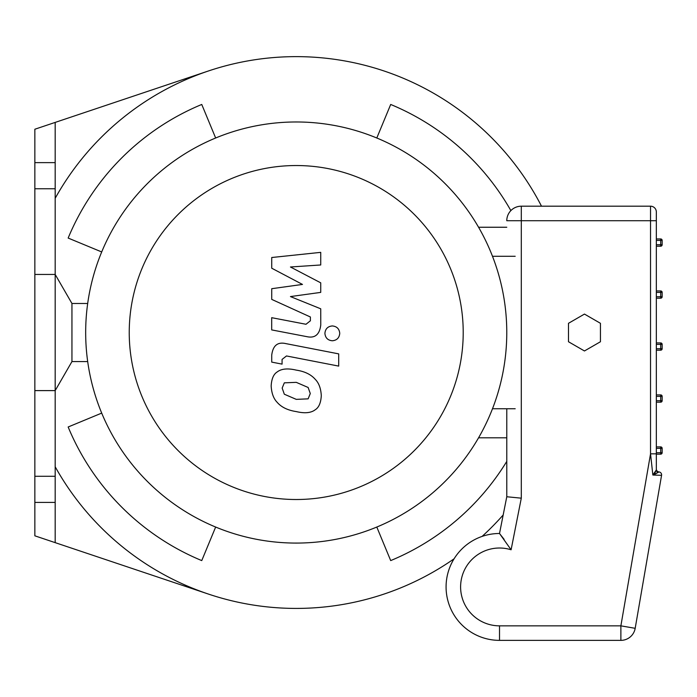 <?xml version="1.0" encoding="UTF-8"?>
<svg xmlns="http://www.w3.org/2000/svg" width="697" height="697" viewBox="0 0 697 697"><rect width="100%" height="100%" fill="white"/><g stroke="black" fill="none" stroke-linecap="round" stroke-linejoin="round"><path stroke-width="1.05" d="M55.176 542.641L34.85 535.819L34.85 476.278L55.176 476.278L55.176 542.641L208.438 594.079A275.899 275.899 0 0 0 454.087 558.794A275.899 275.899 0 0 1 55.176 466.746M482.097 536.411A275.899 275.899 0 0 0 503.173 514.978A275.899 275.899 0 0 1 482.097 536.411M541.499 206.19A275.899 275.899 0 0 0 208.438 70.972A275.899 275.899 0 0 1 541.499 206.19M101.701 251.948L68.158 238.06A246.851 246.851 0 0 1 201.755 104.463L215.652 137.997M215.652 527.045L201.755 560.588A246.851 246.851 0 0 1 68.158 426.991L101.701 413.103M506.78 461.388A246.851 246.851 0 0 1 390.695 560.588L376.798 527.045M376.798 137.997L390.695 104.463A246.851 246.851 0 0 1 510.875 210.607M55.176 198.305A275.899 275.899 0 0 1 208.438 70.972L55.176 122.411L55.176 188.765L34.85 188.765L34.85 162.628L55.176 162.628M34.85 162.628L34.85 129.233L55.176 122.411M34.85 476.278L34.85 188.765M55.176 188.765L55.176 274.444L34.85 274.444M87.683 361.569L71.948 361.569L55.176 390.608L55.176 476.278M55.176 502.415L34.85 502.415M478.569 437.803L506.78 437.803M506.78 227.248L478.569 227.248M296.225 543.076A210.555 210.555 0 0 0 478.569 227.248A210.555 210.555 0 0 0 113.881 227.248A210.555 210.555 0 0 0 296.225 543.076M296.225 499.514A166.992 166.992 0 0 0 440.844 249.029A166.992 166.992 0 0 0 151.606 249.029A166.992 166.992 0 0 0 296.225 499.514M271.725 268.206L302.481 284.428L271.725 288.706L271.725 299.388L310.392 316.987L310.392 320.786L305.992 324.271L271.691 317.684L271.691 329.908L306.793 336.642C314.957 338.454 319.609 334.577 320.759 325.011L320.733 308.806L290.44 296.573L320.733 292.392L320.733 282.834L290.44 266.986L320.733 264.973L320.733 252.358L271.725 257.515L271.725 268.206M308.126 398.85L310.287 393.535L308.126 387.471L296.269 382.348L284.324 382.845L282.163 388.072L284.324 394.223L296.269 399.364L308.126 398.85M315.271 379.368C311.054 374.489 304.72 371.405 296.269 370.124C287.748 368.103 281.379 368.722 277.179 371.963C273.572 374.193 271.569 378.846 271.159 385.929C271.569 393.204 273.572 398.667 277.179 402.335C281.379 407.205 287.748 410.289 296.269 411.587C304.72 413.591 311.054 412.972 315.271 409.731C318.877 407.475 320.89 402.788 321.291 395.669C320.89 388.429 318.877 382.993 315.271 379.368M338.698 353.876L285.735 343.586C277.589 341.739 272.91 345.59 271.725 355.156L271.725 362.109L282.067 364.122L282.067 359.425L286.493 355.958L338.698 366.099L338.698 353.876M324.907 333.358C325.333 337.871 327.808 340.345 332.321 340.772C336.843 340.345 339.317 337.871 339.744 333.358C339.317 328.836 336.843 326.362 332.321 325.943C327.808 326.362 325.333 328.836 324.907 333.358M506.78 408.756L506.78 496.752L499.514 533.493L504.114 539.356M506.78 496.752L521.295 498.172L521.295 206.19A14.524 14.524 0 0 0 506.78 220.714L656.339 220.714L656.339 212.001L656.339 453.834L650.536 453.834L652.854 475.032L658.97 471.939L655.598 473.838M521.295 498.172L511.101 549.776L499.514 533.493A53.434 53.434 0 0 0 446.08 586.926A53.434 53.434 0 0 0 499.514 640.369L620.879 640.369A14.524 14.524 0 0 0 635.185 628.311L661.566 475.319A2.901 2.901 0 0 0 658.97 471.939A2.901 2.901 0 0 1 661.566 475.319L652.854 475.032L656.339 469.926A2.901 2.736 180 0 0 657.959 472.374M499.514 640.369A53.434 53.434 0 0 1 446.08 586.926A53.434 53.434 0 0 1 499.514 533.493A53.434 53.434 0 0 0 446.08 586.926A53.434 53.434 0 0 0 499.514 640.369L499.514 625.845A38.919 38.919 0 0 1 461.048 581.071A38.919 38.919 0 0 1 511.101 549.776M656.339 469.046A2.901 2.901 0 0 0 658.97 471.939A2.901 2.901 0 0 1 656.339 469.046L656.339 469.926L656.339 469.046M655.102 474.073L654.3 474.43M653.978 473.899L654.64 473.158M654.98 472.74L656.339 469.926L656.339 453.834L656.339 469.926M635.185 628.311L620.879 625.845L620.879 640.369M499.514 625.845L620.879 625.845L650.536 453.834L650.536 206.19A5.811 5.811 0 0 1 656.339 212.001A5.811 5.811 0 0 0 650.536 206.19L521.295 206.19M656.339 402.169L660.695 402.169A1.455 1.455 0 0 0 662.15 400.714L662.15 396.358A1.455 1.455 0 0 0 660.695 394.911L656.339 394.911M656.339 454.156L660.695 454.156A1.455 1.455 0 0 0 662.15 452.71L662.15 448.354A1.455 1.455 0 0 0 660.695 446.899L656.339 446.899M656.339 298.194L660.695 298.194A1.455 1.455 0 0 0 662.15 296.739L662.15 292.383A1.455 1.455 0 0 0 660.695 290.937L656.339 290.937M660.695 342.924L660.695 344.37L662.15 344.37L662.15 348.727L660.695 348.727L660.695 350.182L656.339 350.182L660.695 350.182A1.455 1.455 0 0 0 662.15 348.727L662.15 344.37A1.455 1.455 0 0 0 660.695 342.924L656.339 342.924M656.339 246.207L660.695 246.207A1.455 1.455 0 0 0 662.15 244.752L662.15 240.395A1.455 1.455 0 0 0 660.695 238.949L656.339 238.949M600.439 341.748L584.461 350.966L568.491 341.748L568.491 323.303L584.461 314.077L600.439 323.303L600.439 341.748M71.948 361.569L71.948 303.483L55.176 274.444L55.176 390.608L34.85 390.608M515.196 408.756L492.491 408.756M492.491 256.287L515.196 256.287M660.695 394.911L660.695 396.358L662.15 396.358M662.15 400.714L660.695 400.714L660.695 402.169M656.339 396.358L660.695 396.358L660.695 400.714L656.339 400.714M660.695 446.899L660.695 448.354L662.15 448.354M662.15 452.71L660.695 452.71L660.695 454.156M656.339 448.354L660.695 448.354L660.695 452.71L656.339 452.71M660.695 290.937L660.695 292.383L662.15 292.383M662.15 296.739L660.695 296.739L660.695 298.194M656.339 292.383L660.695 292.383L660.695 296.739L656.339 296.739M656.339 344.37L660.695 344.37L660.695 348.727L656.339 348.727M662.15 244.752L660.695 244.752L660.695 246.207M660.695 238.949L660.695 240.395L662.15 240.395M656.339 240.395L660.695 240.395L660.695 244.752L656.339 244.752M87.683 303.483L71.948 303.483"/></g></svg>

